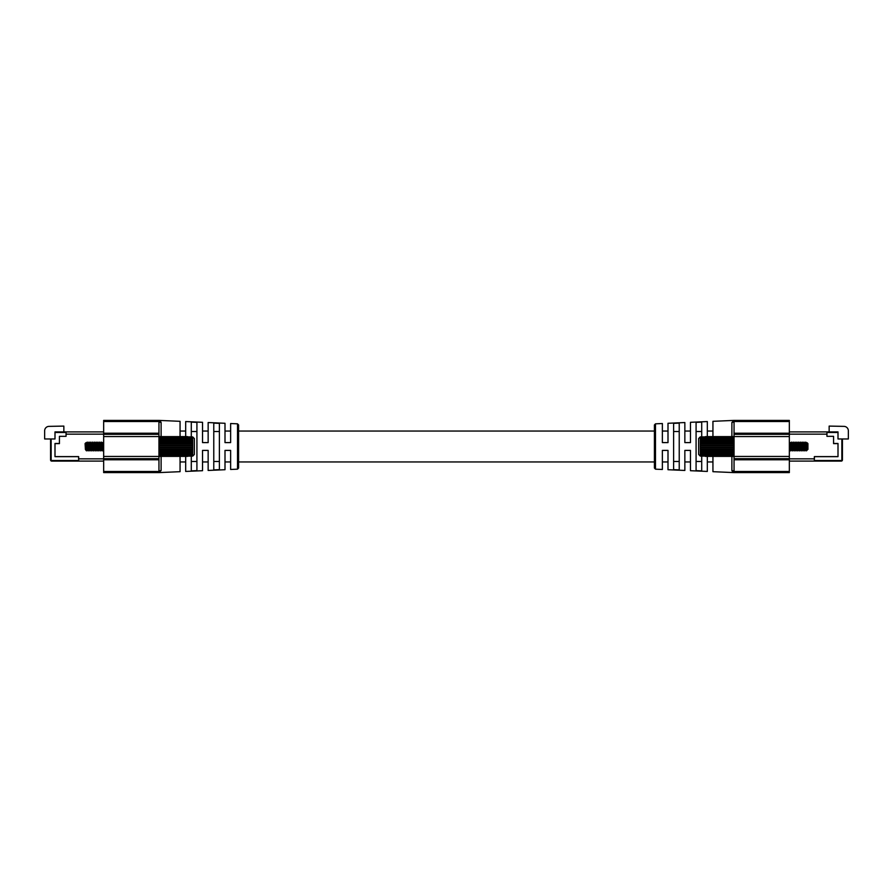 <?xml version="1.0" encoding="UTF-8"?>
<svg xmlns="http://www.w3.org/2000/svg" width="893" height="893" viewBox="0 0 893 893"><rect width="100%" height="100%" fill="white"/><g stroke="black" fill="none" stroke-linecap="round" stroke-linejoin="round"><path stroke-width="1.34" d="M63.849 431.899L63.849 426.095L49.07 426.374A4.42 4.42 0 0 0 44.65 430.794L44.65 438.976L50.577 438.976L50.577 459.973L51.135 438.976L51.135 459.973A0.558 0.558 0 0 0 51.705 460.531L78.673 460.531L78.673 456.669L54.998 456.669L54.998 443.475L59.429 443.475L59.429 436.331L66.06 436.331L66.06 432.469L54.998 432.469L54.998 438.976L51.135 438.976M50.577 449.871L51.135 459.973M78.673 460.531L78.673 461.101L51.705 461.101A1.127 1.127 0 0 1 50.577 459.973A1.127 1.127 0 0 0 51.705 461.101L51.705 460.531M54.998 432.469L54.998 431.899L66.06 431.899L66.06 432.469M103.666 461.101L78.673 461.101M103.666 434.154L66.06 434.154L66.06 436.331L59.429 436.331L59.429 443.62L54.998 443.62L54.998 456.602L78.595 456.602L78.595 458.846L103.666 458.846M103.666 431.899L66.06 431.899M237.516 423.829L238.587 424.956L238.587 468.044L237.516 469.171L237.516 423.829L230.628 423.528L230.628 442.604L225.003 442.604L225.003 423.282L208.147 422.545L208.147 442.604L202.532 442.604L202.532 422.3L185.677 421.563L185.677 436.577M226.13 442.604L225.003 442.604M191.292 431.52L196.918 431.52M213.773 431.52L219.388 431.52M180.062 436.577L180.062 421.317L158.954 420.402L161.108 422.478L160.26 420.86M191.292 436.9L191.292 422.121L196.918 422.367L196.918 470.633L191.292 470.879L196.918 470.633M213.773 469.885L213.773 423.115L219.388 423.36L219.388 469.64L213.773 469.885L219.388 469.64M185.677 456.423L185.677 471.437L202.532 470.7L202.532 450.396L208.147 450.396L208.147 470.455L225.003 469.718L225.003 450.396L230.628 450.396L230.628 469.472L237.516 469.171M103.666 434.333L103.666 420.402L158.954 420.402L158.954 436.577L103.666 436.577L103.666 434.333L158.954 434.333M158.954 455.943L192.665 456.1L158.954 456.423L158.954 436.577L187.608 436.9M103.666 456.423L158.954 456.423L158.954 472.598L103.666 472.598L103.666 436.577M158.954 458.667L103.666 458.667M191.292 470.879L191.292 456.1M161.108 470.522L158.954 472.598A2.244 2.076 180 0 1 161.108 470.522L161.108 456.423M158.954 472.598L180.062 471.683L180.062 456.423M219.388 461.48L213.773 461.48M196.918 461.48L191.292 461.48M158.954 420.402A2.244 2.076 180 0 0 161.108 422.478L161.108 436.577M187.608 456.379L158.954 456.379M192.665 455.943L192.665 455.151L158.954 455.151M192.665 455.151L192.665 454.012L158.954 454.012M192.665 454.012L192.665 452.606L158.954 452.606M192.665 452.606L192.665 451.434L158.954 451.434L192.665 451.434L192.665 436.9L194.35 438.541L194.35 454.459L192.966 455.876L194.35 454.459M85.404 449.436L85.081 443.564L85.985 442.66L86.588 450.831L86.956 447.639M85.895 450.251L86.487 450.831L87.123 442.169L88.228 443.43L89.735 450.809L90.662 442.169L91.867 443.81L92.559 449.57L93.307 450.831L94.424 449.57M86.174 444.457L87.123 442.169L88.005 450.831L89.11 449.57M88.184 450.005L88.519 445.361M87.838 445.361L89.278 442.191L90.785 449.57L91.544 450.831L92.649 449.57M89.613 445.361L90.662 442.169L91.544 450.831M88.887 442.169L89.769 450.831L90.885 449.57M91.722 450.005L92.057 445.361M91.376 445.361L92.783 442.169L94.323 449.57L95.462 450.809L95.808 447.639M93.486 450.005L93.832 445.361M93.151 445.361L94.58 442.191L96.846 450.831L98.085 442.169L99.636 449.57L100.775 450.809L101.11 447.639M95.261 450.005L95.596 445.361M94.915 445.361L96.355 442.191L97.862 449.57L98.621 450.831L99.726 449.57M96.69 445.361L97.739 442.169L98.621 450.831M95.964 442.169L96.846 450.831L97.962 449.57M98.799 450.005L99.134 445.361M98.453 445.361L99.893 442.191L101.4 449.57L102.159 450.831L102.773 450.407M100.563 450.005L100.909 445.361M100.228 445.361L101.623 442.169L102.773 446.5M86.364 443.43L88.005 450.831M87.469 442.169L88.351 450.831M89.244 442.169L90.126 450.831M91.008 442.169L91.89 450.831M92.425 442.169L93.307 450.831M92.783 442.169L93.665 450.831M94.2 442.169L95.082 450.831M94.546 442.169L95.428 450.831M96.321 442.169L97.203 450.831M98.085 442.169L98.967 450.831M99.503 442.169L100.396 450.831M99.86 442.169L100.742 450.831M101.277 442.169L102.159 450.831M101.623 442.169L102.505 450.831L102.773 449.012M103.666 450.485L102.773 450.485L102.773 442.515L103.666 442.515M102.338 450.005L102.673 445.361M101.992 445.361L102.382 443.43M158.954 437.592L192.665 437.592L158.954 437.057M158.954 438.63L192.665 438.63L192.665 437.849L158.954 437.849M158.954 439.981L192.665 439.981L192.665 438.988L158.954 438.988M194.35 438.541L192.665 436.9L158.954 436.9M187.608 436.621L158.954 436.621M192.665 440.394L158.954 440.394M192.665 441.566L158.954 441.566L192.665 441.566M192.665 442.046L158.954 442.046M192.665 443.352L158.954 443.352M192.665 443.877L158.954 443.877M192.665 445.25L158.954 445.25M192.665 445.797L158.954 445.797M192.665 447.203L158.954 447.203M192.665 447.75L158.954 447.75M192.665 449.123L158.954 449.123M192.665 449.648L158.954 449.648M192.665 450.954L158.954 450.954M192.665 453.019L158.954 453.019M192.665 454.37L158.954 454.37M192.665 455.408L158.954 455.408M192.665 456.1L158.954 456.1M814.327 460.531L841.295 460.531A0.558 0.558 0 0 0 841.865 459.973L842.423 438.976L842.423 459.973A1.127 1.127 0 0 1 841.295 461.101L814.327 461.101L814.327 456.669L838.002 456.669L838.002 443.475L833.571 443.475L833.571 436.331L826.94 436.331L826.94 431.899L838.002 431.899L838.002 438.976L848.35 438.976L848.35 430.794A4.42 4.42 0 0 0 843.93 426.374L829.15 426.095L829.15 431.899M789.334 461.101L814.327 461.101M789.334 458.846L814.405 458.846L814.405 456.602L838.002 456.602L838.002 443.62L833.571 443.62L833.571 436.331L826.94 436.331L826.94 434.154L789.334 434.154M789.334 431.899L826.94 431.899L789.334 431.899M705.392 436.9L734.046 436.577L734.046 434.333L789.334 434.333L789.334 472.598L734.046 472.598A2.244 2.076 -0 0 0 731.892 470.522L732.74 472.14M654.413 468.044L654.413 424.956L655.484 423.829L655.484 469.171L654.413 468.044M707.323 436.577L707.323 421.563L690.468 422.3L690.468 442.604L689.34 442.604M673.612 431.52L679.227 431.52M696.082 431.52L701.708 431.52M690.468 442.604L684.853 442.604L684.853 422.545L667.997 423.282L667.997 442.604L662.372 442.604L662.372 423.528L655.484 423.829M734.046 434.333L734.046 420.402A2.244 2.076 -0 0 1 731.892 422.478L734.046 420.402L712.938 421.317L712.938 436.577M673.612 469.64L673.612 423.36L679.227 423.115L679.227 469.885L673.612 469.64L679.227 469.885M701.708 456.1L701.708 470.879L696.082 470.633L696.082 422.367L701.708 422.121L701.708 436.9M701.708 422.121L696.082 422.367M679.227 423.115L673.612 423.36M701.708 461.48L696.082 461.48M679.227 461.48L673.612 461.48M712.938 456.423L712.938 471.683L734.046 472.598L734.046 456.423L789.334 456.423M789.334 436.577L734.046 436.577L734.046 456.423L705.392 456.1M789.334 458.667L734.046 458.667M734.046 420.402L789.334 420.402L789.334 434.333M734.046 472.598L731.892 470.522L731.892 456.423M655.484 469.171L662.372 469.472L662.372 450.396L667.997 450.396L667.997 469.718L684.853 470.455L684.853 450.396L690.468 450.396L690.468 470.7L707.323 471.437L707.323 456.423M698.65 454.459L700.034 455.876L698.65 454.459L698.65 438.541L700.335 436.9L700.335 456.1L734.046 456.1M700.335 451.434L734.046 451.434L700.335 451.434M700.335 453.019L734.046 453.019M700.335 454.37L734.046 454.37M700.335 455.408L734.046 455.408M807.919 446.5L807.919 443.564L807.015 442.66L807.294 446.5L807.919 446.5L807.919 449.436L807.127 446.5M807.629 449.391L806.513 450.831L805.653 449.57L804.146 442.191L802.718 445.361M806.591 449.525L806.825 444.457M806.993 442.671L806.256 445.361M807.105 450.251L805.877 442.169L804.481 445.361M807.294 446.5L805.877 442.169M806.412 450.831L805.531 442.169L804.649 450.831L803.008 443.43M806.513 449.235L806.513 450.831M806.044 447.639L804.995 450.831L804.113 442.169M804.995 450.831L803.756 442.169M803.89 449.57L803.231 450.831L802.338 442.169L800.943 445.361M803.097 443.43L802.338 442.169M803.231 450.831L802.115 449.57L801.233 443.43M802.874 450.831L801.992 442.169M802.115 449.57L801.456 450.831L800.575 442.169L799.168 445.361M801.334 443.43L800.575 442.169M801.456 450.831L800.351 449.57L799.469 443.43M801.11 450.831L800.217 442.169M800.351 449.57L799.693 450.831L798.8 442.169L797.404 445.361M799.559 443.43L798.8 442.169M799.693 450.831L798.576 449.57L797.069 442.191L795.63 445.361M799.335 450.831L798.454 442.169L797.572 450.831L795.931 443.43M798.576 449.57L797.918 450.831L797.036 442.169M797.918 450.831L796.679 442.169M796.813 449.57L796.154 450.831L795.261 442.169L793.866 445.361M796.02 443.43L795.261 442.169M796.154 450.831L795.038 449.57L793.531 442.191L792.091 445.361M795.797 450.831L794.915 442.169L794.033 450.831L792.392 443.43M795.038 449.57L794.379 450.831L793.497 442.169M794.379 450.831L793.14 442.169L792.258 450.831L790.707 443.43L790.227 442.593L790.227 443.988L790.227 442.515L789.334 442.515M793.274 449.57L792.604 450.831L791.723 442.169L790.327 445.361M792.482 443.43L791.723 442.169M792.604 450.831L791.377 442.169L790.495 450.831L789.334 450.485M805.709 442.995L805.363 447.639M803.387 445.361L803.053 450.005M801.624 445.361L801.278 450.005M799.849 445.361L799.514 450.005M796.31 445.361L795.976 450.005M791.544 442.995L791.209 447.639M791.499 449.57L790.495 450.831L790.227 442.604M790.841 450.831L790.227 443.988M790.227 450.396L790.227 449.012M700.034 437.124L698.65 438.541M700.335 441.566L734.046 441.566L700.335 441.566M734.046 438.988L700.335 438.988L700.335 439.981L734.046 439.981M734.046 437.849L700.335 437.849L700.335 438.63L734.046 438.63M734.046 437.057L700.335 437.057L734.046 437.592M700.335 455.943L734.046 455.943M700.335 455.151L734.046 455.151M700.335 454.012L734.046 454.012M700.335 452.606L734.046 452.606M700.335 450.954L734.046 450.954M700.335 449.648L734.046 449.648M700.335 449.123L734.046 449.123M700.335 447.75L734.046 447.75M700.335 447.203L734.046 447.203M700.335 445.797L734.046 445.797M700.335 445.25L734.046 445.25M700.335 443.877L734.046 443.877M700.335 443.352L734.046 443.352M700.335 442.046L734.046 442.046M700.335 440.394L734.046 440.394M700.335 436.9L734.046 436.9M705.392 436.621L734.046 436.621M705.392 456.379L734.046 456.379M103.666 433.217L158.954 433.217M158.954 421.518L103.666 421.518M103.666 471.482L158.954 471.482M158.954 459.783L103.666 459.783M842.423 459.973A1.127 1.127 0 0 1 841.295 461.101L841.295 460.531M841.865 459.973L841.865 438.976M838.002 432.469L826.94 432.469M731.892 436.577L731.892 422.478M789.334 421.518L734.046 421.518M734.046 433.217L789.334 433.217M734.046 471.482L789.334 471.482M789.334 459.783L734.046 459.783M86.454 443.43L86.007 442.671M87.347 449.57L86.621 450.809M96.187 449.57L95.462 450.809M101.501 449.57L100.775 450.809M102.773 442.593L102.293 443.43M712.938 461.949L707.323 461.949M690.468 461.949L684.853 461.949M667.997 461.949L662.372 461.949M654.413 461.949L238.587 461.949M230.628 461.949L225.003 461.949M208.147 461.949L202.532 461.949M185.677 461.949L180.062 461.949M712.938 431.051L707.323 431.051M690.468 431.051L684.853 431.051M667.997 431.051L662.372 431.051M654.413 431.051L238.587 431.051M230.628 431.051L225.003 431.051M208.147 431.051L202.532 431.051M185.677 431.051L180.062 431.051"/></g></svg>
